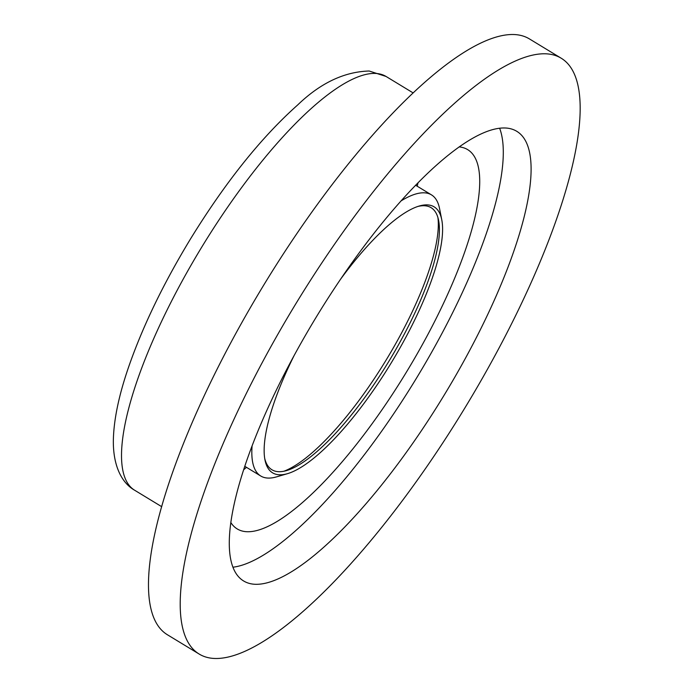 <?xml version="1.0" encoding="UTF-8"?>
<svg xmlns="http://www.w3.org/2000/svg" width="693" height="693" viewBox="0 0 693 693"><rect width="100%" height="100%" fill="white"/><g stroke="black" fill="none" stroke-linecap="round" stroke-linejoin="round"><path stroke-width="1.04" d="M253.777 584.199A263.063 74.931 -58.7 0 1 243.633 580.977A263.063 74.931 -58.7 0 1 306.86 332.883A263.063 74.931 -58.7 0 1 506.609 128.075A263.063 74.931 -58.7 0 1 516.744 131.298A263.063 74.931 -58.7 0 1 453.525 379.392A263.063 74.931 -58.7 0 1 253.777 584.199M459.112 146.899A221.907 63.21 -58.7 0 1 467.619 149.601A221.907 63.21 -58.7 0 1 414.284 358.887A221.907 63.21 -58.7 0 1 245.781 531.652A221.907 63.21 -58.7 0 1 237.231 528.941A221.907 63.21 -58.7 0 1 230.899 522.643M199.229 654.088L167.498 634.814A348.596 99.29 -58.7 0 1 251.282 306.046A348.596 99.29 -58.7 0 1 515.973 34.65A348.596 99.29 -58.7 0 1 529.417 38.912L561.148 58.186A348.596 99.29 -58.7 0 1 477.364 386.954A348.596 99.29 -58.7 0 1 212.673 658.35A348.596 99.29 -58.7 0 1 199.229 654.088A348.596 99.29 -58.7 0 1 283.013 325.32A348.596 99.29 -58.7 0 1 547.713 53.924A348.596 99.29 -58.7 0 1 561.148 58.186M400.9 201.005A164.458 46.847 -58.7 0 1 425.138 192.871A164.458 46.847 -58.7 0 1 431.479 194.88A164.458 46.847 -58.7 0 1 439.527 208.454L441.744 219.698A155.604 44.317 -58.7 0 1 391.25 362.855A155.604 44.317 -58.7 0 1 287.5 473.665A155.604 44.317 -58.7 0 1 278.595 474.74A155.604 44.317 -58.7 0 1 264.986 459.996A155.604 44.317 -58.7 0 1 293.936 355.899M287.5 473.665L276.498 476.879A164.458 46.847 -58.7 0 1 267.082 478.014A164.458 46.847 -58.7 0 1 260.741 476.004A164.458 46.847 -58.7 0 1 252.079 446.041M340.211 279.712A155.604 44.317 -58.7 0 1 419.239 206.02A155.604 44.317 -58.7 0 1 428.144 204.946A155.604 44.317 -58.7 0 1 441.744 219.698M264.726 458.506A153.318 43.668 121.3 0 0 277.815 471.63A153.318 43.668 121.3 0 0 286.59 470.573A153.318 43.668 121.3 0 0 388.825 361.382A153.318 43.668 121.3 0 0 438.582 220.322A153.318 43.668 121.3 0 0 425.173 205.795A153.318 43.668 121.3 0 0 417.792 206.471M283.922 471.231A157.761 44.932 121.3 0 0 386.261 359.823A157.761 44.932 121.3 0 0 437.933 217.645M418.052 182.683A221.907 63.21 -58.7 0 1 417.203 186.209M246.465 467.333A221.907 63.21 -58.7 0 1 243.728 469.707M499.618 128.205A263.063 74.931 -58.7 0 1 416.467 378.17A263.063 74.931 -58.7 0 1 232.995 567.203M386.062 76.464L369.178 71.015C344.282 71.717 320.452 83.03 297.678 104.955C261.252 137.387 225.546 182.025 190.54 238.877C163.262 283.801 142.533 326.749 128.37 367.74C118.737 395.807 113.721 420.079 113.34 440.566C113.08 465.679 121.613 482.926 134.728 490.289A242.082 68.953 -58.7 0 1 192.905 261.98A242.082 68.953 -58.7 0 1 376.723 73.51A242.082 68.953 -58.7 0 1 386.062 76.464L413.054 92.862M431.479 194.88L415.575 185.213M260.741 476.004L244.837 466.337M134.728 490.289L161.72 506.687"/></g></svg>
